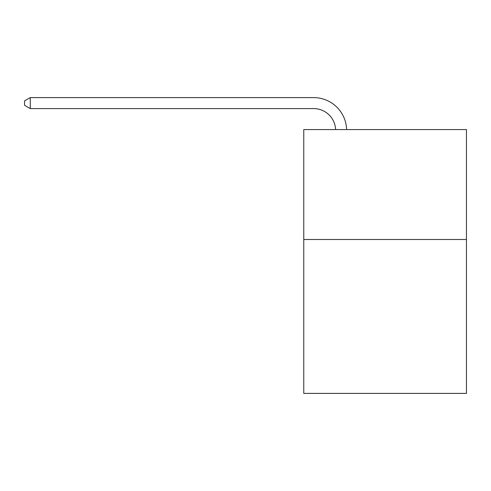 <?xml version="1.0" encoding="UTF-8"?>
<svg xmlns="http://www.w3.org/2000/svg" width="491" height="491" viewBox="0 0 491 491"><rect width="100%" height="100%" fill="white"/><g stroke="black" fill="none" stroke-linecap="round" stroke-linejoin="round"><path stroke-width="0.74" d="M466.45 239.498L466.45 393.395L303.763 393.395L303.763 129.575L466.45 129.575L466.45 239.498L303.763 239.498M335.617 129.575A21.985 21.985 0 0 0 313.651 108.597A21.985 21.985 0 0 1 335.617 129.575A21.985 21.985 0 0 0 313.651 108.597A21.985 21.985 0 0 1 335.617 129.575A21.985 21.985 0 0 0 313.651 108.597A21.985 21.985 0 0 1 335.617 129.575A21.985 21.985 0 0 0 313.651 108.597A21.985 21.985 0 0 1 335.617 129.575A21.985 21.985 0 0 0 313.651 108.597A21.985 21.985 0 0 1 335.617 129.575A21.985 21.985 0 0 0 313.651 108.597L30.264 108.597L24.55 105.301L24.55 100.907L30.264 97.605L313.651 97.605A32.977 32.977 0 0 1 346.615 129.575M30.264 97.605L313.651 97.605L30.264 97.605L313.651 97.605L30.264 97.605L313.651 97.605L30.264 97.605L313.651 97.605L30.264 97.605L313.651 97.605L30.264 97.605L30.264 108.597"/></g></svg>
